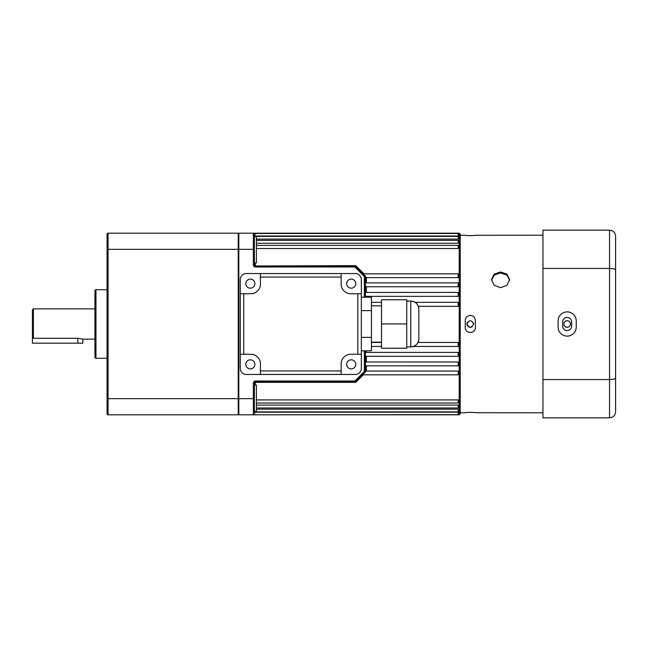 <?xml version="1.0" encoding="UTF-8"?>
<svg xmlns="http://www.w3.org/2000/svg" width="648" height="648" viewBox="0 0 648 648"><rect width="100%" height="100%" fill="white"/><g stroke="black" fill="none" stroke-linecap="round" stroke-linejoin="round"><path stroke-width="0.97" d="M459.205 233.191L460.218 234.195L460.218 413.805L459.205 414.809L459.205 233.191L253.643 233.191L255.385 234.187M256.397 399.921L458.193 399.921L458.193 403.032L256.397 403.032M255.385 411.877L254.381 413.246M255.385 412.201L458.193 412.201L458.193 414.671L238.82 414.809L238.82 233.191L238.237 234.195M256.397 405.073L458.193 405.073L458.193 407.981L256.397 407.981M256.397 409.188L458.193 409.188L458.193 411.877L254.381 411.877L254.381 411.318L256.397 411.318L256.397 385.082L254.381 385.082M254.381 234.949L255.385 235.994L458.193 235.994L458.193 233.499L254.097 233.499M255.385 262.918L255.385 265.623A1.013 0.648 180 0 1 254.381 264.975L254.348 233.96A1.013 1.013 0 0 0 253.368 233.191L238.82 233.191M256.397 245.398L458.193 245.398L458.193 248.516L256.397 248.516M254.381 236.382L458.193 236.382L458.193 239.096L256.397 239.096M256.397 240.359L458.193 240.359L458.193 243.284L256.397 243.284M363.155 273.861L458.193 273.861L458.193 277.603L366.379 277.603L366.379 282.884M458.193 302.381L458.193 306.318L418.325 306.318M365.367 282.893L458.193 282.884L458.193 286.74L366.379 286.74L366.379 292.418M458.193 292.531L458.193 296.347L366.379 296.347L366.379 297.205M458.193 292.418L365.367 292.451M417.984 342.46L458.193 342.46L458.193 346.388M371.426 342.46L381.51 342.46M366.379 365.828L366.379 371.077L458.193 371.077L458.193 374.811L362.483 374.811L365.367 371.928L355.574 381.721L355.695 382.377L354.934 382.02A1.013 0.964 -90 0 0 355.55 381.785M366.379 371.077L365.367 371.847M366.379 350.795L366.379 352.407L458.193 352.407L458.193 356.327L365.367 356.303M366.379 352.407L365.367 352.99M366.379 356.327L366.379 361.981L458.193 361.981L458.193 365.828L365.367 365.82M366.379 361.981L365.367 362.661M466.973 324A3.329 3.329 0 0 1 467.038 323.352L466.973 324C469.193 319.707 471.412 319.707 473.631 324C471.42 328.293 469.201 328.293 466.973 324A3.329 3.329 0 0 0 472.157 326.77M473.567 323.352A3.329 3.329 0 0 0 473.38 322.728M467.532 322.153A3.329 3.329 0 0 0 467.232 322.728M254.381 236.682L256.397 236.682L256.397 262.918L254.381 262.918M363.682 374.479L355.695 382.377L255.385 382.377A1.013 0.648 0 0 0 254.381 383.025L254.381 411.618M254.883 414.671L253.368 414.809A1.013 1.013 0 0 0 253.878 414.671A1.013 1.013 0 0 1 253.595 414.785M365.367 276.842L366.379 277.603M365.367 286.068L366.379 286.74M364.362 297.205L364.362 276.494L354.861 266.992L255.385 266.992A2.017 2.017 0 0 1 253.368 264.975L253.368 233.191L254.348 233.96A1.013 1.013 0 0 1 254.381 234.195A1.013 1.013 0 0 0 253.368 233.191L253.643 233.191A1.013 1.004 -90 0 1 254.372 233.499M254.704 233.248L254.518 233.693M355.55 266.215L354.861 266.992L354.861 265.98L255.385 265.98A1.013 1.013 0 0 1 254.381 264.975A1.013 1.013 0 0 0 255.385 265.98L355.695 265.623L355.55 266.215A1.013 0.964 90 0 0 354.934 265.98L355.695 265.623L364.346 274.177M253.976 414.607L253.368 414.809L253.368 383.025A2.017 2.017 0 0 1 255.385 381.008L354.861 381.008L355.574 381.721A1.013 1.013 0 0 1 354.861 382.02L255.385 382.02A1.013 1.013 0 0 0 254.381 383.025A1.013 1.013 0 0 1 255.385 382.02L255.385 385.082M365.367 350.795L365.367 371.928L364.362 371.507L364.362 350.795M354.861 265.98A1.013 1.013 0 0 1 355.574 266.279L365.367 276.072L365.367 297.205M254.518 414.307L254.381 414.809L459.205 414.809M365.367 295.772L366.379 296.347M238.237 413.805L238.82 414.809M253.368 414.809A1.013 1.013 0 0 0 254.381 413.805A1.013 1.013 0 0 1 254.348 414.04L253.368 414.809A1.013 1.013 0 0 0 254.381 413.805M364.362 276.494L365.367 276.072M562.626 321.983A4.544 4.544 0 0 1 567.17 317.439A4.544 4.544 0 0 1 571.706 321.983L571.706 326.017A4.544 4.544 0 0 1 567.17 330.561A4.544 4.544 0 0 1 562.626 326.017L562.626 321.983M567.17 311.891A9.08 9.08 0 0 0 558.09 320.971L558.09 327.029A9.08 9.08 0 0 0 567.17 336.11A9.08 9.08 0 0 0 576.25 327.029L576.25 320.971A9.08 9.08 0 0 0 567.17 311.891M576.25 230.161L558.09 230.161M615.6 390.59L615.6 257.41L615.6 390.59M542.951 379.574L542.951 268.426L609.549 268.426L609.549 379.574L542.951 379.574L542.951 417.839L609.549 417.839L609.549 379.574C613.267 379.469 615.292 378.91 615.6 377.889L615.6 411.78C615.284 415.417 613.267 417.434 609.549 417.839L611.445 417.531M542.951 268.426L542.951 230.161L609.549 230.161C613.267 230.566 615.292 232.583 615.6 236.22L615.6 377.889M611.445 230.469L609.549 230.161L609.549 268.426C613.267 268.531 615.292 269.09 615.6 270.111M509.636 280.114L506.785 275.003L500.572 272.986L494.359 275.003L491.516 280.106M500.572 287.704L506.995 285.282L509.652 279.604L506.995 274.161L500.572 271.974L494.157 274.161L491.492 279.604L494.149 285.282L500.572 287.704M570.345 325.004L570.248 322.736M570.24 322.72L569.543 321.659M569.94 325.847L570.24 325.28M570.499 324C570.305 326.025 569.195 327.135 567.17 327.329C565.145 327.135 564.035 326.025 563.841 324C564.035 321.975 565.145 320.865 567.17 320.671C569.187 320.865 570.297 321.975 570.499 324M465.256 320.468C465.556 317.407 467.24 315.722 470.302 315.422C473.372 315.722 475.049 317.407 475.349 320.468L475.349 327.532C475.664 334.036 464.948 334.044 465.256 327.532L465.256 320.468M468.374 235.589L469.314 235.613M467.338 412.468L466.738 412.509M466.082 412.565L465.629 412.622M465.353 412.679L465.256 412.719C464.94 412.306 475.656 412.306 475.349 412.719L542.951 412.792M473.275 235.532L473.874 235.491M474.498 235.435L474.968 235.378M475.251 235.321L475.349 235.281C475.664 235.694 464.948 235.694 465.256 235.281L460.218 235.208M542.951 235.208L475.349 235.281M564.813 321.651L564.108 322.696M564.092 322.736L563.849 323.692M564.837 326.381L566.96 327.321M472.206 412.411L471.274 412.387M460.218 412.792L465.256 412.719M567.17 327.329A3.329 3.329 0 0 1 564.092 325.272M245.803 283.638A4.544 4.544 0 0 0 250.347 288.182A4.544 4.544 0 0 0 254.883 283.638A4.544 4.544 0 0 0 250.347 279.102A4.544 4.544 0 0 0 245.803 283.638M346.704 283.638A4.544 4.544 0 0 0 351.24 288.182A4.544 4.544 0 0 0 355.784 283.638A4.544 4.544 0 0 0 351.24 279.102A4.544 4.544 0 0 0 346.704 283.638M254.883 364.362A4.544 4.544 0 0 1 250.347 368.898A4.544 4.544 0 0 1 245.803 364.362A4.544 4.544 0 0 1 250.347 359.818A4.544 4.544 0 0 1 254.883 364.362M355.784 364.362A4.544 4.544 0 0 1 351.24 368.898A4.544 4.544 0 0 1 346.704 364.362A4.544 4.544 0 0 1 351.24 359.818A4.544 4.544 0 0 1 355.784 364.362M361.333 354.27L357.834 354.27L357.834 293.73L361.333 293.73L361.333 368.396A6.051 6.051 0 0 1 355.282 374.447L246.305 374.447A6.051 6.051 0 0 1 240.254 368.396L240.254 279.604A6.051 6.051 0 0 1 246.305 273.553L341.156 273.553L341.156 277.044L260.431 277.044L260.431 273.553M361.333 293.73L361.333 279.604A6.051 6.051 0 0 0 355.282 273.553L341.156 273.553M357.834 354.27L350.819 354.27A9.663 9.663 0 0 0 341.156 363.933L341.156 374.447M341.156 277.044L341.156 284.067A9.663 9.663 0 0 0 350.819 293.73L357.834 293.73M240.254 293.73L250.768 293.73A9.663 9.663 0 0 0 260.431 284.067L260.431 277.044M243.745 293.73L243.745 354.27L240.254 354.27M260.431 374.447L260.431 363.933A9.663 9.663 0 0 0 250.768 354.27L243.745 354.27M260.431 370.956L341.156 370.956M381.51 342.16L371.426 342.16M381.51 305.84L371.426 305.84M361.333 350.795L371.426 350.795L371.426 297.205L361.333 297.205M371.426 310.603L361.333 310.603M371.426 337.397L361.333 337.397M418.843 309.169C418.365 304.268 415.676 301.571 410.775 301.093A8.076 8.076 180 0 1 418.843 309.169L418.843 338.831A8.076 8.076 0 0 1 410.775 346.907L410.775 301.093L406.742 301.093M406.742 323.927L406.742 299.749L381.51 299.749L381.51 323.927L406.742 323.927L406.742 348.251L381.51 348.251L406.742 348.179M381.51 348.179L381.51 323.927M32.4 337.195L32.4 309.874L33.413 308.861L33.413 338.272L32.4 337.195L32.4 343.173L82.847 343.173L82.847 339.139L94.956 339.139M33.413 338.272L77.809 338.272L82.847 339.139M33.413 308.861L94.956 308.861M107.066 240.716L107.066 249.334L107.066 240.716M95.969 289.697L95.969 358.304A1.013 1.013 0 0 1 94.956 357.299L94.956 290.701A1.013 1.013 0 0 1 95.969 289.697L107.066 289.697M95.969 358.304L107.066 358.304M238.237 414.809L108.078 414.809L238.237 414.809L238.237 233.191L108.078 233.191A1.013 1.013 0 0 0 107.066 234.195L107.066 249.334L108.078 249.334L108.078 414.809A1.013 1.013 0 0 1 107.066 413.805L107.066 249.334M107.066 413.805A1.013 1.013 0 0 0 108.078 414.809M254.381 249.334L108.078 249.334L108.078 233.191M254.381 398.666L107.066 398.666M355.574 381.721A1.013 1.013 0 0 1 354.861 382.02L354.861 381.008L364.362 371.507M253.643 414.809A1.013 1.004 -90 0 0 254.146 414.671M253.368 383.025L254.381 383.025M255.385 381.008L255.385 382.02M254.381 234.195A1.013 1.013 0 0 0 253.368 233.191L254.348 233.96M254.381 264.975L253.368 264.975M255.385 265.98L255.385 266.992M77.809 343.173L77.809 338.272M371.426 302.324L381.51 302.324M415.06 302.324L458.193 302.324M253.976 233.393L253.368 233.191M371.426 346.445L381.51 346.445M413.456 346.445L458.193 346.445M406.742 346.907L410.775 346.907C415.676 346.429 418.365 343.732 418.843 338.831"/></g></svg>
